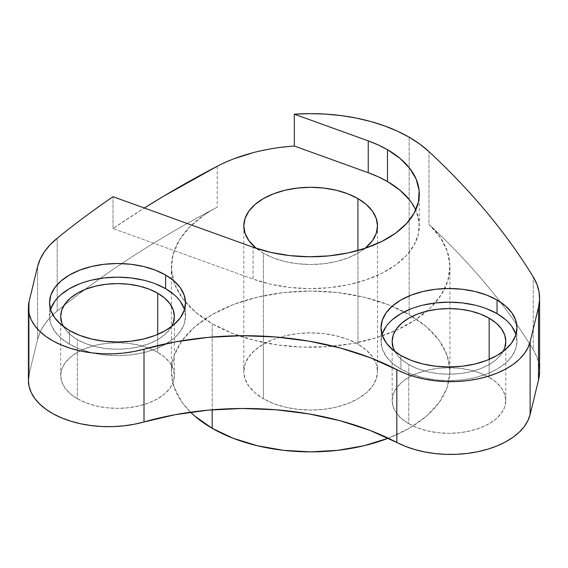 <?xml version="1.0" encoding="UTF-8"?>
<svg xmlns="http://www.w3.org/2000/svg" width="568" height="568" viewBox="0 0 568 568"><rect width="100%" height="100%" fill="white"/><g stroke="black" fill="none" stroke-linecap="round" stroke-linejoin="round"><path stroke-width="0.43" stroke-dasharray="2.84 2.13" d="M263.389 253.186A66.854 38.596 180 0 1 256.289 248.358L263.389 253.186L273.52 257.986L285.079 261.557L297.618 263.751L310.661 264.496L323.703 263.751L336.249 261.557L347.808 257.986L357.932 253.186L365.032 248.358A66.854 38.596 180 0 1 263.389 253.186L263.389 336.171L263.389 253.186M263.389 398.75L263.389 336.171L263.389 398.75L255.075 392.9L248.898 386.226L245.092 378.991L243.807 371.458A66.854 38.596 0 0 0 263.389 398.75A66.854 38.596 0 0 0 336.249 407.121A66.854 38.596 0 0 0 377.514 371.458L376.229 378.991L372.43 386.226L366.246 392.9L357.932 398.75L347.808 403.55L336.249 407.121L323.703 409.315L310.661 410.053L297.618 409.315L285.079 407.121L273.52 403.55L263.389 398.75M357.932 344.165A66.854 38.596 0 0 0 285.079 335.802A66.854 38.596 0 0 0 243.807 371.458L245.092 363.932L248.898 356.69L255.075 350.016L263.389 344.165L273.52 339.366L285.079 335.802L297.618 333.601L310.661 332.862L323.703 333.601L336.249 335.802L347.808 339.366L357.932 344.165L366.246 350.016L372.43 356.69L376.229 363.932L377.514 371.458A66.854 38.596 0 0 0 357.932 344.165L357.932 250.524L357.932 344.165M184.188 308.751L185.495 316.404L184.188 324.058L180.319 331.421L174.042 338.209L165.586 344.151L155.291 349.036L143.534 352.657L130.789 354.894L117.526 355.646L104.271 354.894L91.519 352.657L79.768 349.036L69.466 344.151L69.466 330.505L69.466 344.151A67.968 39.242 0 0 0 166.495 343.619A67.968 39.242 0 0 0 185.495 316.404A67.968 39.242 0 0 0 184.458 309.581M515.645 333.736L516.951 341.389L515.645 349.043L511.775 356.406L505.492 363.193L497.043 369.136L486.74 374.021L474.99 377.642L462.238 379.878L448.983 380.631L435.72 379.878L422.968 377.642L411.218 374.021L400.923 369.136L400.923 355.49L400.923 369.136A67.968 39.242 0 0 0 474.99 377.642A67.968 39.242 0 0 0 516.951 341.389A67.968 39.242 0 0 0 515.914 334.566M408.797 423.721A56.828 32.809 0 0 0 470.73 430.835A56.828 32.809 0 0 0 505.804 400.525A56.828 32.809 0 0 0 489.162 377.329L489.162 359.395L489.162 377.329L480.549 373.247L470.73 370.215L460.066 368.348L448.983 367.716L437.892 368.348L427.235 370.215L417.409 373.247L408.797 377.329L401.732 382.3L396.478 387.972L393.248 394.128L392.154 400.525L393.248 406.922L396.478 413.078L401.732 418.751L408.797 423.721L417.409 427.803L427.235 430.835L437.892 432.702L448.983 433.334L460.066 432.702L470.73 430.835L480.549 427.803L489.162 423.721L496.233 418.751L501.48 413.078L504.718 406.922L505.804 400.525L504.718 394.128L501.48 387.972L496.233 382.3L489.162 377.329A56.828 32.809 0 0 0 427.235 370.215A56.828 32.809 0 0 0 392.154 400.525A56.828 32.809 0 0 0 408.797 423.721L408.797 364.592L408.797 423.721M503.014 351.549A56.828 32.809 180 0 1 408.797 364.592A56.828 32.809 180 0 1 394.952 351.549L396.478 353.942L401.732 359.615L408.797 364.592L417.409 368.667L427.235 371.699L437.892 373.566L448.983 374.198L460.066 373.566L470.73 371.699L480.549 368.667L489.162 364.592L496.233 359.615L501.48 353.942L503.014 351.549M77.347 398.736A56.828 32.809 0 0 0 139.274 405.85A56.828 32.809 0 0 0 174.355 375.54A56.828 32.809 0 0 0 157.705 352.345L157.705 334.41L157.705 352.345L149.1 348.262L139.274 345.23L128.617 343.363L117.526 342.731L106.443 343.363L95.779 345.23L85.96 348.262L77.347 352.345L70.276 357.315L65.029 362.987L61.791 369.136L60.705 375.54L61.791 381.937L65.029 388.093L70.276 393.766L77.347 398.736L85.96 402.818L95.779 405.85L106.443 407.717L117.526 408.349L128.617 407.717L139.274 405.85L149.1 402.818L157.705 398.736L164.777 393.766L170.024 388.093L173.261 381.937L174.355 375.54L173.261 369.136L170.024 362.987L164.777 357.315L157.705 352.345A56.828 32.809 0 0 0 95.779 345.23A56.828 32.809 0 0 0 60.705 375.54A56.828 32.809 0 0 0 77.347 398.736L77.347 339.607L77.347 398.736M171.557 326.564A56.828 32.809 180 0 1 77.347 339.607A56.828 32.809 180 0 1 63.495 326.564L65.029 328.957L70.276 334.63L77.347 339.607L85.96 343.683L95.779 346.714L106.443 348.582L117.526 349.214L128.617 348.582L139.274 346.714L149.1 343.683L157.705 339.607L164.777 334.63L170.024 328.957L171.564 326.564M409.145 137.193L409.145 314.601A139.281 80.415 0 0 0 257.361 297.171A139.281 80.415 0 0 0 171.387 371.458A139.281 80.415 0 0 0 190.578 412.198L181.987 402.229L174.064 387.149L171.387 371.458L174.064 355.774L181.987 340.686L194.859 326.785L212.176 314.601L233.285 304.597L257.361 297.171L283.489 292.591L310.661 291.05L337.832 292.591L363.96 297.171L388.043 304.597L409.145 314.601L409.145 137.193M217.217 166.268L217.217 207.206A1115.211 643.863 0 0 0 208.527 211.8A1115.211 643.863 0 0 0 121.737 263.595A1115.211 643.863 0 0 0 84.866 289.559A1115.211 643.863 0 0 0 63.793 305.733A1115.211 643.863 0 0 0 57.176 311.037A111.42 64.326 0 0 0 37.58 339.416L29.181 373.921L29.181 301.139L29.181 373.921L37.58 339.416L40.229 331.861L44.418 324.541L50.098 317.569L57.176 311.037C79.385 293.038 103.135 275.75 128.425 259.171C153.715 242.586 180.418 226.795 208.527 211.8A44.567 25.73 180 0 1 205.24 214.285A44.567 25.73 0 0 0 208.527 211.8A1115.211 643.863 180 0 1 217.217 207.206A139.281 80.415 0 0 0 205.24 214.285L190.138 226.533L179.254 240.186L172.963 254.776L171.479 269.779L174.859 284.682L182.981 298.96L195.569 312.123L212.176 323.696L212.176 409.798L212.176 323.696A139.281 80.415 180 0 1 185.487 302.091A139.281 80.415 180 0 1 173.382 280.4A139.281 80.415 180 0 1 171.387 266.832A139.281 80.415 180 0 1 205.24 214.285A139.281 80.415 180 0 1 217.217 207.206L217.217 166.268L234.222 158.678M539.6 371.11A111.42 64.326 0 0 0 533.231 349.661L533.231 276.886L533.231 349.661A1115.211 643.863 0 0 0 516.695 324.371A1115.211 643.863 0 0 0 500.287 302.006A1115.211 643.863 0 0 0 428.954 224.388L428.954 151.606L428.954 224.388A139.281 80.415 180 0 1 449.941 266.832A139.281 80.415 180 0 1 444.751 288.579A139.281 80.415 180 0 1 395.243 330.718A139.281 80.415 180 0 1 333.238 346.182A139.281 80.415 180 0 1 238.872 335.745A139.281 80.415 180 0 1 212.176 323.696L231.63 333.047L253.697 340.211L277.645 344.954L302.68 347.112L327.984 346.622L352.714 343.491L376.059 337.832L397.238 329.823L415.556 319.741L430.409 307.899L441.308 294.707L447.889 280.592L449.934 266.03L447.378 251.482L440.306 237.452L428.954 224.388C450.197 244.119 469.53 264.454 486.961 285.399C504.391 306.337 519.812 327.757 533.231 349.661L536.916 357.073L539.039 364.677L539.579 372.381M37.58 339.416L37.58 266.633L37.58 339.416M29.181 373.921A80.223 46.32 0 0 0 28.4 380.368M113.018 228.549L113.018 196.713L113.018 228.549L144.343 208.009A1115.211 643.863 180 0 0 113.018 228.549L253.094 279.087L113.018 228.549M409.812 200.263L416.216 211.055L419.127 222.344L418.446 233.746L414.2 244.886L406.525 255.401L395.683 264.944L382.023 273.187L366.005 279.868L348.156 284.767L329.057 287.713L309.361 288.615L289.701 287.436L270.737 284.227L253.094 279.087L253.094 247.243L253.094 279.087A108.637 62.721 0 0 0 363.328 280.755A108.637 62.721 0 0 0 419.298 225.894A108.637 62.721 0 0 0 415.74 209.975M253.044 152.685L273.236 148.44L294.316 146.04M388.306 438.212A139.281 80.415 0 0 0 449.941 371.458A139.281 80.415 0 0 0 412.169 316.397A139.281 80.415 0 0 0 409.145 314.601L426.469 326.785L439.341 340.686L447.264 355.774L449.941 371.458L447.264 387.149L439.341 402.229L426.469 416.131L409.145 428.322L388.043 438.318M505.492 319.592L511.775 326.373M382.051 334.566A67.968 39.242 0 0 0 381.014 341.389A67.968 39.242 0 0 0 400.923 369.136L392.467 363.193L386.19 356.406L382.321 349.043L381.014 341.389L382.321 333.736M386.19 326.373L392.467 319.592M411.218 308.765L422.968 305.137M474.99 305.137L486.74 308.765M174.042 294.607L180.319 301.388M50.595 309.581A67.968 39.242 0 0 0 49.558 316.404A67.968 39.242 0 0 0 69.466 344.151L61.017 338.209L54.734 331.421L50.864 324.058L49.558 316.404L50.864 308.751M54.734 301.388L61.017 294.607M79.768 283.78L91.519 280.152M143.534 280.152L155.291 283.78M57.176 311.037L57.176 238.255L57.176 311.037M243.807 225.894L243.807 371.458M185.495 316.404L185.495 302.758M516.951 341.389L516.951 327.743M505.804 400.525L505.804 341.389M174.355 375.54L174.355 316.404M171.387 266.832L171.387 371.458M419.298 225.894L419.298 194.057M449.941 266.832L449.941 371.458M60.705 375.54L60.705 316.404M392.154 400.525L392.154 341.389M381.014 341.389L381.014 327.743M49.558 316.404L49.558 302.758M377.514 225.894L377.514 371.458"/><path stroke-width="0.85" d="M256.289 248.358A66.854 38.596 180 0 1 243.807 225.894A66.854 38.596 180 0 1 285.079 190.237A66.854 38.596 180 0 1 357.932 198.601L357.932 250.524L357.932 198.601L347.808 193.802L336.249 190.237L323.703 188.043L310.661 187.298L297.618 188.043L285.079 190.237L273.52 193.802L263.389 198.601L255.075 204.452L248.898 211.126L245.092 218.368L243.807 225.894L245.092 233.427L248.898 240.669L256.289 248.358M184.458 309.581A67.968 39.242 0 0 0 165.586 288.658L165.586 275.011A67.968 39.242 180 0 1 185.495 302.758A67.968 39.242 180 0 1 143.534 339.011A67.968 39.242 180 0 1 69.466 330.505L79.768 335.383L91.519 339.011L104.271 341.247L117.526 342L130.789 341.247L143.534 339.011L155.291 335.383L165.586 330.505L174.042 324.562L180.319 317.775L184.188 310.412L185.495 302.758L184.188 295.104L180.319 287.742L174.042 280.954L165.586 275.011L155.291 270.134L143.534 266.506L130.789 264.269L117.526 263.516L104.271 264.269L91.519 266.506L79.768 270.134L69.466 275.011L61.017 280.954L54.734 287.742L50.864 295.104L49.558 302.758L50.864 310.412L54.734 317.775L61.017 324.562L69.466 330.505A67.968 39.242 180 0 1 49.558 302.758A67.968 39.242 180 0 1 91.519 266.506A67.968 39.242 180 0 1 165.586 275.011L165.586 288.658L174.042 294.607M515.914 334.566A67.968 39.242 0 0 0 497.043 313.642L497.043 299.996A67.968 39.242 180 0 1 516.951 327.743A67.968 39.242 180 0 1 474.99 363.996A67.968 39.242 180 0 1 400.923 355.49L411.218 360.375L422.968 363.996L435.72 366.232L448.983 366.985L462.238 366.232L474.99 363.996L486.74 360.375L497.043 355.49L505.492 349.547L511.775 342.76L515.645 335.397L516.951 327.743L515.645 320.089L511.775 312.727L505.492 305.946L497.043 299.996L486.74 295.119L474.99 291.49L462.238 289.254L448.983 288.501L435.72 289.254L422.968 291.49L411.218 295.119L400.923 299.996L392.467 305.946L386.19 312.727L382.321 320.089L381.014 327.743L382.321 335.397L386.19 342.76L392.467 349.547L400.923 355.49A67.968 39.242 180 0 1 381.014 327.743A67.968 39.242 180 0 1 422.968 291.49A67.968 39.242 180 0 1 497.043 299.996L497.043 313.642L505.492 319.592M489.162 318.194A56.828 32.809 180 0 1 505.804 341.389A56.828 32.809 180 0 1 503.014 351.549L504.718 347.793L505.804 341.389L504.718 334.992L501.48 328.836L496.233 323.164L489.162 318.194L489.162 359.395L489.162 318.194L480.549 314.111L470.73 311.079L460.066 309.212L448.983 308.58L437.892 309.212L427.235 311.079L417.409 314.111L408.797 318.194L401.732 323.164L396.478 328.836L393.248 334.992L392.154 341.389A56.828 32.809 180 0 1 427.235 311.079A56.828 32.809 180 0 1 489.162 318.194M157.705 293.209A56.828 32.809 180 0 1 174.355 316.404A56.828 32.809 180 0 1 171.557 326.564L173.261 322.809L174.355 316.404L173.261 310.007L170.024 303.852L164.777 298.179L157.705 293.209L157.705 334.41L157.705 293.209L149.1 289.126L139.274 286.094L128.617 284.227L117.526 283.595L106.443 284.227L95.779 286.094L85.96 289.126L77.347 293.209L70.276 298.179L65.029 303.852L61.791 310.007L60.705 316.404A56.828 32.809 180 0 1 95.779 286.094A56.828 32.809 180 0 1 157.705 293.209M217.217 166.268A1115.211 643.863 180 0 0 144.343 208.009L163.3 196.4L217.217 166.268A139.281 80.415 180 0 1 294.316 146.04L294.316 114.196A139.281 80.415 180 0 1 409.145 137.193L419.766 144.073L428.954 151.606C450.197 171.337 469.53 191.672 486.961 212.617C504.391 233.554 519.812 254.975 533.231 276.886L536.916 284.291L539.039 291.895L539.579 299.599L538.514 307.281L530.114 341.787L527.878 347.921L524.228 353.821L519.237 359.388L512.982 364.514L505.591 369.101L497.185 373.077L487.933 376.357L478 378.884L467.563 380.617L456.821 381.519L445.965 381.575L435.195 380.787L424.708 379.161L414.697 376.733L405.339 373.552L370.102 357.662L340.594 348.085L308.949 341.134L275.87 336.98L242.089 335.709L208.349 337.349L175.413 341.865L133.956 351.528L123.441 353.104L112.663 353.843L101.807 353.736L91.072 352.778L80.663 350.996L70.766 348.418L61.564 345.096L53.222 341.084L45.894 336.455L39.717 331.3L34.797 325.712L31.233 319.791L29.089 313.642L28.4 307.387L29.181 301.139L37.58 266.633L40.229 259.079L44.418 251.766L50.098 244.787L57.176 238.255A1115.211 643.863 180 0 1 113.018 196.713L253.094 247.243L270.737 252.384L289.701 255.6L309.361 256.771L329.057 255.87L348.156 252.923L366.005 248.024L382.023 241.343L395.683 233.1L406.525 223.558L414.2 213.043L418.446 201.903L419.127 190.5L416.216 179.211L409.812 168.419L400.128 158.472L387.482 149.703L387.482 181.547A108.637 62.721 0 0 0 368.234 172.707L368.234 140.864A108.637 62.721 180 0 1 387.482 149.703L378.288 144.968L368.234 140.864L294.316 114.196L310 113.643L325.691 114.111L341.198 115.602L356.306 118.08L370.84 121.538L384.6 125.911L397.43 131.151L409.145 137.193A139.281 80.415 180 0 1 428.954 151.606A1115.211 643.863 180 0 1 533.231 276.886A111.42 64.326 180 0 1 539.6 298.328A111.42 64.326 180 0 1 538.514 307.281L538.514 380.056L530.114 414.562L527.878 420.696L524.228 426.603L519.237 432.17L512.982 437.296L505.591 441.883L497.185 445.859L487.933 449.139L478 451.666L467.563 453.399L456.821 454.301L445.965 454.357L435.195 453.562L424.708 451.943L414.697 449.515L405.339 446.334L370.102 430.445L340.594 420.86L308.949 413.916L275.87 409.762L242.089 408.491L208.349 410.131L175.413 414.647L133.956 424.31L123.441 425.886L112.663 426.625L101.807 426.511L91.072 425.56L80.663 423.778L70.766 421.2L61.564 417.878L53.222 413.866L45.894 409.237L39.717 404.082L34.797 398.495L31.233 392.573L29.089 386.425L28.4 380.17L29.181 373.921M212.176 428.322L212.176 409.798L212.176 428.322A139.281 80.415 0 0 0 388.306 438.212L363.96 445.752L337.832 450.325L310.661 451.872L283.489 450.325L257.361 445.752L233.285 438.318L212.176 428.322A139.281 80.415 0 0 1 190.578 412.198L194.859 416.131L212.176 428.322M539.579 372.381L538.514 380.056L530.114 414.562L530.114 341.787A80.223 46.32 180 0 1 478 378.884A80.223 46.32 180 0 1 396.819 369.669L396.819 442.451A227.299 131.229 0 0 0 144.002 421.939L144.002 349.157A80.223 46.32 180 0 1 28.4 307.586A80.223 46.32 180 0 1 29.181 301.139L37.58 266.633A111.42 64.326 180 0 1 57.176 238.255A1115.211 643.863 180 0 1 113.018 196.713L253.094 247.243A108.637 62.721 180 0 0 363.328 248.912A108.637 62.721 180 0 0 419.298 194.057A108.637 62.721 180 0 0 387.482 149.703L387.482 181.547L400.128 190.315L409.812 200.263M28.4 307.586L28.4 380.368A80.223 46.32 0 0 0 144.002 421.939L144.002 349.157A227.299 131.229 180 0 1 396.819 369.669L396.819 442.451A80.223 46.32 0 0 0 478 451.666A80.223 46.32 0 0 0 530.114 414.562L530.114 341.787L538.514 307.281L538.514 380.056A111.42 64.326 0 0 0 539.6 371.11L539.6 298.328M294.316 114.196L294.316 146.04L368.234 172.707L368.234 140.864L294.316 114.196M294.316 146.04L368.234 172.707L378.288 176.811L387.482 181.547A108.637 62.721 0 0 1 415.74 209.975M234.222 158.678L253.044 152.685M365.032 248.358L372.43 240.669L376.229 233.427L377.514 225.894L376.229 218.368L372.43 211.126L366.246 204.452L357.932 198.601A66.854 38.596 180 0 1 377.514 225.894A66.854 38.596 180 0 1 365.032 248.358M63.495 326.564A56.828 32.809 180 0 1 60.705 316.404L61.791 322.809L63.495 326.564M394.952 351.549A56.828 32.809 180 0 1 392.154 341.389L393.248 347.793L394.945 351.549M511.775 326.373L515.645 333.736M382.321 333.736L386.19 326.373M392.467 319.592L400.923 313.642L411.218 308.765M422.968 305.137L435.72 302.9L448.983 302.148L462.238 302.9L474.99 305.137M486.74 308.765L497.043 313.642A67.968 39.242 0 0 0 428.549 303.965A67.968 39.242 0 0 0 382.051 334.566M180.319 301.388L184.188 308.751M50.864 308.751L54.734 301.388M61.017 294.607L69.466 288.658L79.768 283.78M91.519 280.152L104.271 277.915L117.526 277.163L130.789 277.915L143.534 280.152M155.291 283.78L165.586 288.658A67.968 39.242 0 0 0 97.1 278.98A67.968 39.242 0 0 0 50.595 309.581"/></g></svg>
